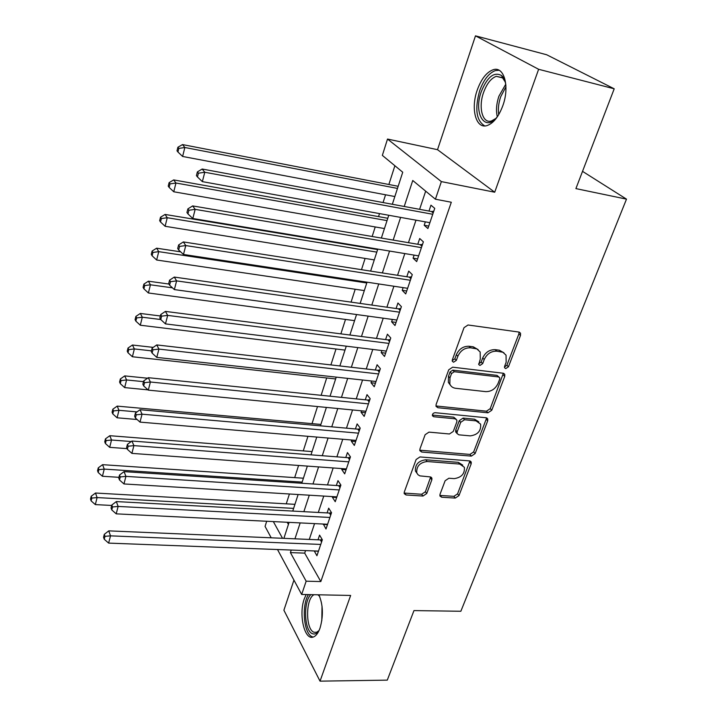 <?xml version="1.0" encoding="UTF-8"?>
<svg xmlns="http://www.w3.org/2000/svg" width="717" height="717" viewBox="0 0 717 717"><rect width="100%" height="100%" fill="white"/><g stroke="black" fill="none" stroke-linecap="round" stroke-linejoin="round"><path stroke-width="1.08" d="M505.745 368.592L508.452 366.781L520.497 335.422L520.524 333.244L518.884 332.052L468.049 324.989L464.033 327.651L452.328 359.88L452.302 361.278L453.574 362.219L456.344 360.373L457.849 356.25C460.538 350.488 464.768 347.664 470.522 347.799L476.868 348.91L480.175 352.002L480.291 359.056L478.741 364.55L479.96 365.446L482.693 363.618L484.217 359.54C486.924 353.848 491.1 351.061 496.738 351.187L502.886 352.253L506.05 355.166L506.148 362.282L504.616 366.306L504.589 367.749L505.745 368.592M504.454 367.059L506.883 365.24L518.875 333.934L519.018 332.07M452.185 360.669L454.856 358.814L456.353 354.7L457.849 356.25M478.624 363.904L481.161 362.067L482.684 357.998L484.217 359.54M306.159 594.554L304.277 598.865C298.442 614.46 304.528 640.899 313.392 636.983C316.045 635.97 318.249 633.012 320.024 628.119C323.501 615.966 323.125 604.861 318.895 594.814M502.823 105.695C509.948 86.497 504.06 65.704 493.081 69.773C486.52 72.247 481.241 79.022 477.235 90.091C470.451 108.885 475.989 129.481 487.193 125.529C493.511 123.216 498.718 116.611 502.823 105.695M439.987 494.372L439.915 495.994L441.69 497.222L455.277 498.082L458.979 495.599L471.177 463.836L471.239 462.098L469.527 460.897L419.956 456.935L416.12 459.507L404.28 492.068L404.218 493.646L406.091 494.972L422.994 496.039L426.74 493.52L431.84 479.816L431.903 478.167L430.092 476.886L419.812 475.873L417.912 474.645L416.765 472.763C416.38 466.256 419.839 462.51 427.144 461.515L459.749 464.069L464.383 467.305C464.867 473.767 461.479 477.54 454.219 478.615L448.869 478.239L445.123 480.748L439.987 494.372M305.541 550.602L304.698 553.13L320.822 581.568L306.159 581.191L301.669 594.465L277.506 549.536M614.209 88.8L538.628 69.289L475.488 35.85L546.659 54.752L614.209 88.8L575.903 188.607L626.497 199.138L460.852 611.26L413.969 610.588L387.279 680.137L320.033 681.15L350.649 595.451L301.669 594.465M475.488 35.85L437.513 149.683L494.712 192.219L538.628 69.289M494.712 192.219L441.367 181.607L435.416 199.209L412.75 180.496L404.218 206.478M320.822 581.568L451.307 202.248L435.416 199.209M487.945 412.804L491.754 410.258L504.732 376.452L504.777 374.417L503.11 373.225L452.669 367.176L448.717 369.82L436.097 404.531L436.053 406.369L437.89 407.722L487.945 412.804L486.449 411.191L490.24 408.645L503.343 373.261M487.694 420.834L475.111 453.592L471.365 456.111L421.739 452.042L419.875 450.697L419.938 448.994L425.127 434.708L428.999 432.118L449.46 433.982L453.287 431.41L456.828 421.928L456.881 420.099L455.107 418.818L433.722 416.729L432.432 415.779C432.288 413.978 433.211 412.947 435.192 412.696L486.054 417.751L487.748 418.952L487.694 420.834L486.198 419.203L473.659 451.907L475.111 453.592M293.943 580.089L283.896 610.221L320.033 681.15M425.333 221.867L424.186 225.263L427.897 228.544L434.744 208.36L430.962 205.179L428.981 211.067M414.112 255.118L413.082 258.156L416.685 261.588L423.38 241.853L419.714 238.51L417.769 244.264M403.133 287.634L402.228 290.322L405.723 293.916L412.275 274.611L408.708 271.107L406.808 276.735M392.396 319.441L391.599 321.799L394.995 325.536L401.403 306.643L397.944 302.995L396.089 308.507M381.892 350.559L381.202 352.594L384.509 356.474L390.774 337.985L387.413 334.194L385.594 339.589M371.612 381.014L371.03 382.744L374.238 386.75L380.368 368.663L377.106 364.738L375.323 370.008M361.547 410.832L361.063 412.266L364.182 416.398L370.187 398.688L367.014 394.628L365.276 399.799M351.688 440.023L351.303 441.17L354.332 445.427L360.212 428.085L357.138 423.899L355.426 428.963M342.045 468.613L341.749 469.492L344.689 473.856L350.452 456.872L347.458 452.57L345.782 457.527M332.589 496.612L332.383 497.231L335.242 501.703L340.889 485.068L337.976 480.65L336.336 485.508M323.331 524.046L325.993 528.994L331.523 512.691L328.691 508.174L327.086 512.933M425.674 191.17L419.606 209.328M415.985 220.173L408.457 242.678M404.818 253.576L397.559 275.292M393.902 286.235L386.893 307.199M383.228 318.187L376.461 338.415M372.777 349.439L366.253 368.968M362.56 380.019L356.25 398.876M352.549 409.954L346.463 428.157M342.753 439.27L336.882 456.837M333.163 467.968L327.49 484.934M323.761 496.074L318.294 512.458M314.557 523.616L309.278 539.426M314.252 550.934L316.923 555.738L322.336 539.758L319.585 535.133L318.007 539.802M394.888 165.744L388.865 184.493M385.558 194.782L383.057 202.553M379.508 213.594L378.54 216.615M375.224 226.948L372.15 236.493M368.592 247.58L368.439 248.055M365.105 258.425L361.493 269.673M355.202 289.247L351.07 302.126M345.504 319.432L340.871 333.862M336.004 349L330.895 364.917M326.701 377.967L321.126 395.3M317.514 406.557L312.02 423.639M307.952 436.321L303.264 450.894M298.586 465.458L294.678 477.621M289.417 493.995L286.253 503.836M287.194 522.272L288.413 524.423M626.497 199.138L582.527 171.354M271.196 537.804L265.066 526.412L266.697 521.259M392.333 204.273L402.739 172.223L382.349 155.392L387.512 139.053L441.367 181.607M437.513 149.683L387.512 139.053M291.245 550.056L290.412 552.601L306.159 581.191M400.624 217.403L393.167 240.078M389.555 251.049L382.367 272.926M378.737 283.95L371.8 305.066M368.162 316.125L361.467 336.497M357.819 347.593L351.348 367.256M347.691 378.388L341.453 397.37M337.779 408.52L331.756 426.848M328.081 438.024L322.265 455.716M318.59 466.91L312.97 483.984M309.287 495.196L303.865 511.678M300.172 522.908L294.947 538.817M283.896 538.342L289.085 522.361M292.751 511.078L298.12 494.524M301.776 483.249L307.351 466.095M310.999 454.838L316.771 437.065M320.418 425.835L326.396 407.417M330.035 396.205L336.228 377.124M339.858 365.939L346.275 346.168M349.896 335.018L356.546 314.53M360.149 303.408L367.041 282.184M370.644 271.098L377.778 249.104M381.363 238.062L388.766 215.261M273.329 521.582L282.525 538.288M304.698 553.13L290.412 552.601M424.186 225.263L428.73 226.079M413.082 258.156L417.599 258.891M402.228 290.322L406.718 290.994M391.599 321.799L396.062 322.399M381.202 352.594L385.638 353.14M371.03 382.744L375.43 383.228M361.063 412.266L365.437 412.687M351.303 441.17L355.65 441.538M341.749 469.492L346.069 469.805M332.383 497.231L336.676 497.49M323.206 524.414L327.472 524.629M314.207 551.059L318.447 551.221M503.979 352.845L499.337 350.201L500.905 351.724M482.684 357.998C485.382 352.316 489.541 349.538 495.169 349.663L499.337 350.201M478.122 349.609L473.265 346.813L474.797 348.345M456.353 354.7C459.041 348.946 463.254 346.132 469.008 346.266L473.265 346.813M435.945 405.965L486.449 411.191M499.677 379.194L499.713 377.778L498.539 376.936L454.291 371.72L451.531 373.557L449.971 377.85L449.828 384.016C450.859 386.49 452.786 387.906 455.618 388.291L485.767 391.634C491.306 391.67 495.411 388.919 498.073 383.389L499.677 379.194M498.987 377.052L496.989 375.376L498.539 376.936M450.437 385.226L448.367 382.421L448.501 376.264L450.061 371.971L452.812 370.133L496.989 375.376M419.768 450.195L469.922 454.417L473.659 451.907M455.985 419.078L453.664 417.169L432.342 415.071M470.325 435.873C477.791 434.807 481.215 430.89 480.605 424.114L476.025 420.861L464.544 419.741L460.708 422.304L457.168 431.768L457.105 433.57L458.871 434.834L470.325 435.873M478.822 421.847L474.546 419.221L476.025 420.861M456.523 432.889L455.671 431.903L455.725 430.101L459.256 420.655L463.083 418.092L474.546 419.221M486.198 419.203L486.377 417.805M462.761 465.136L458.333 462.357L459.749 464.069M416.962 473.247L415.421 471.015C415.035 464.517 418.486 460.771 425.773 459.794L458.333 462.357M404.119 493.054L421.659 494.264L425.396 491.745L430.657 476.993M441.69 497.222L440.328 495.465L453.897 496.334L457.58 493.852L469.922 460.959M398.168 186.295L182.503 144.583L184.852 147.496L182.611 156.458L394.843 196.539M397.478 188.428L184.852 147.496L178.82 148.419L177.897 147.245L177.009 150.821L177.933 152.004L178.82 148.419M182.611 156.458L177.933 152.004M177.897 147.245L182.503 144.583M433.176 212.994L431.446 211.524L202.176 169.024L204.784 172.259L432.736 214.275M198.412 173.2L197.381 171.901L196.422 175.638L197.453 176.947L198.412 173.2L204.784 172.259L202.355 181.625L429.886 222.682M431.446 211.524L433.758 211.255M202.176 169.024L197.381 171.901M197.453 176.947L202.355 181.625M497.948 115.894L497.311 116.719C484.997 132.923 473.184 113.42 481.268 91.677C487.327 76.791 494.121 71.431 501.649 75.599C503.836 77.615 505.252 80.851 505.888 85.323M505.189 81.899L502.447 77.678L496.272 76.325C491.02 78.287 486.78 83.683 483.554 92.529C478.087 107.586 482.568 124.086 491.557 120.922L495.68 118.565M499.095 70.275L495.456 70.562C488.931 73.009 483.67 79.73 479.682 90.718C474.609 108.984 476.303 120.716 484.755 125.923M318.465 594.805L319.683 596.526M319.173 630.279L318.787 630.861C316.878 633.514 314.853 634.491 312.711 633.792C304.277 631.632 302.95 602.092 310.82 594.644M314.1 594.716C305.442 598.247 305.424 630.073 314.171 632.277L316.618 632.269L318.931 630.646M319.459 596.159L317.837 594.787M308.4 594.599C301.257 606.035 303.874 634.509 312.495 636.83M387.789 218.273L173.684 179.913L175.952 183.023L173.756 191.771L384.446 228.553M387.028 220.612L175.952 183.023L170.001 183.893L169.104 182.647L168.235 186.142L169.122 187.397L170.001 183.893M173.756 191.771L169.122 187.397M169.104 182.647L173.684 179.913M377.626 249.57L165.062 214.446L167.249 217.726L165.107 226.285L374.274 259.904M376.801 252.124L167.249 217.726L161.37 218.56L160.509 217.242L159.658 220.657L160.518 221.983L161.37 218.56M165.107 226.285L160.518 221.983M160.509 217.242L165.062 214.446M180.657 251.837L156.629 248.19L158.744 251.649L156.647 260.011L364.317 290.591M366.781 282.982L158.744 251.649L152.945 252.438L152.112 251.049L151.278 254.383L152.112 255.781L152.945 252.438M156.647 260.011L152.112 255.781M152.112 251.049L156.629 248.19M168.925 284.04L148.392 281.189L150.436 284.801L148.383 292.975L354.557 320.651M172.456 287.831L150.436 284.801L144.709 285.554L143.902 284.102L143.086 287.365L143.893 288.826L144.709 285.554M148.383 292.975L143.893 288.826M143.902 284.102L148.392 281.189M421.901 246.227L420.225 244.685L192.658 205.913L195.167 209.364L421.417 247.634M188.885 210.251L187.89 208.871L186.949 212.519L187.944 213.908L188.885 210.251L195.167 209.364L192.801 218.497L418.629 255.861M420.225 244.685L422.519 244.398M192.658 205.913L187.89 208.871M187.944 213.908L192.801 218.497M410.877 278.725L409.246 277.12L183.355 241.925L185.784 245.564L410.357 280.266M179.582 246.406L178.623 244.945L177.708 248.503L178.658 249.973L179.582 246.406L185.784 245.564L183.471 254.472L407.623 288.306M409.246 277.12L411.522 276.816M183.355 241.925L178.623 244.945M178.658 249.973L183.471 254.472M400.086 310.524L398.509 308.848L174.285 277.076L176.615 280.894L399.53 312.182M170.503 281.691L169.579 280.159L168.683 283.636L169.606 285.178L170.503 281.691L176.615 280.894L174.356 289.596L396.86 320.051M398.509 308.848L400.767 308.525M174.285 277.076L169.579 280.159M169.606 285.178L174.356 289.596M389.537 341.642L388.005 339.894L165.421 311.402L167.67 315.399L388.937 343.407M161.63 316.152L160.742 314.548L159.873 317.945L160.76 319.549L161.63 316.152L167.67 315.399L165.466 323.896L386.329 351.106M388.005 339.894L390.245 339.562M165.421 311.402L160.742 314.548M160.76 319.549L165.466 323.896M160.375 315.982L140.335 313.454L142.307 317.228L140.299 325.222L345.002 350.093M160.742 319.522L142.307 317.228L136.651 317.936L135.871 316.421L135.083 319.612L135.854 321.135L136.651 317.936M140.299 325.222L135.854 321.135M135.871 316.421L140.335 313.454M379.203 372.096L377.716 370.286L156.763 344.931L158.932 349.089L378.576 373.96M152.972 349.806L152.121 348.139L151.269 351.455L152.121 353.131L152.972 349.806L158.932 349.089L156.781 357.398L376.013 381.498M377.716 370.286L379.938 369.936M156.763 344.931L152.121 348.139M152.121 353.131L156.781 357.398M153.223 347.378L132.457 345.02L134.357 348.937L132.394 356.752L335.637 378.943M151.421 350.846L134.357 348.937L128.764 349.609L128.02 348.032L127.241 351.16L127.993 352.737L128.764 349.609M132.394 356.752L127.993 352.737M128.02 348.032L132.457 345.02M369.094 401.905L367.651 400.041L148.302 377.698L150.4 382.009L368.43 403.877M144.511 382.69L143.687 380.951L142.862 384.195L143.678 385.934L144.511 382.69L150.4 382.009L148.294 390.129L365.921 411.253M367.651 400.041L369.855 399.674M148.302 377.698L143.687 380.951M143.678 385.934L148.294 390.129M147.568 378.217L124.749 375.896L126.577 379.956L124.659 387.601L148.016 389.869M143.517 381.65L126.577 379.956L121.056 380.593L120.339 378.961L119.578 382.018L120.295 383.649L121.056 380.593M124.659 387.601L120.295 383.649M120.339 378.961L124.749 375.896M359.199 431.096L357.792 429.169L140.039 409.721L142.056 414.184L358.491 433.167M136.248 414.82L135.45 413.028L134.644 416.192L135.432 417.993L136.248 414.82L142.056 414.184L139.994 422.107L356.044 440.39M357.792 429.169L359.979 428.793M140.039 409.721L135.45 413.028M135.432 417.993L139.994 422.107M320.875 424.437L117.203 406.118L118.968 410.303L117.095 417.796L137.108 419.508M137.01 411.899L118.968 410.303L113.519 410.913L112.82 409.228L112.076 412.221L112.775 413.906L113.519 410.913M117.095 417.796L112.775 413.906M112.82 409.228L117.203 406.118M349.502 459.678L348.13 457.706L131.955 441.027L133.9 445.624L348.767 461.847M128.164 446.225L127.402 444.379L126.604 447.48L127.366 449.326L128.164 446.225L133.9 445.624L131.892 453.377L346.365 468.927M348.13 457.706L350.299 457.312M131.955 441.027L127.402 444.379M127.366 449.326L131.892 453.377M312.056 451.585L109.818 435.703L111.52 440.014L109.683 447.345L127.079 448.636M131.265 441.529L111.52 440.014L106.134 440.588L105.462 438.858L104.736 441.78L105.408 443.518L106.134 440.588M109.683 447.345L105.408 443.518M105.462 438.858L109.818 435.703M340.001 487.685L338.666 485.66L124.05 471.634L125.923 476.375L339.24 489.935M120.268 476.93L119.524 475.03L118.753 478.06L119.488 479.969L120.268 476.93L125.923 476.375L123.96 483.948L336.882 496.872M338.666 485.66L340.826 485.257M124.05 471.634L119.524 475.03M119.488 479.969L123.96 483.948M303.416 478.212L102.585 464.67L104.234 469.097L102.432 476.267L118.941 477.316M302.144 482.12L104.234 469.097L98.901 469.635L98.256 467.86L97.548 470.728L98.193 472.503L98.901 469.635M102.432 476.267L98.193 472.503M98.256 467.86L102.585 464.67M330.689 515.129L329.399 513.049L116.324 501.577L118.135 506.435L329.901 517.459M112.542 506.964L111.825 505.019L111.063 507.977L111.771 509.93L112.542 506.964L118.135 506.435L116.208 513.847L327.597 524.261M329.399 513.049L331.496 512.646M116.324 501.577L111.825 505.019M111.771 509.93L116.208 513.847M294.938 504.329L95.504 493.027L97.091 497.571L95.334 504.598L111.709 505.458M293.62 508.38L97.091 497.571L91.83 498.082L91.202 496.263L90.503 499.068L91.131 500.896L91.83 498.082M95.334 504.598L91.131 500.896M91.202 496.263L95.504 493.027M321.575 542.016L320.311 539.901L108.76 530.867L110.508 535.85L320.75 544.436M104.978 536.343L104.297 534.344L103.553 537.248L104.234 539.247L104.978 536.343L110.508 535.85L108.626 543.101L318.491 551.095M320.311 539.901L322.211 539.534M108.76 530.867L104.297 534.344M104.234 539.247L108.626 543.101M506.883 365.24L508.452 366.781M454.856 358.814L456.344 360.373M481.161 362.067L482.693 363.618M495.169 349.663L496.738 351.187M469.008 346.266L470.522 347.799M518.875 333.934L520.497 335.422M436.465 406.082L437.89 407.722M503.182 374.892L504.732 376.452M490.24 408.645L491.754 410.258M452.812 370.133L454.291 371.72M450.061 371.971L451.531 373.557M448.501 376.264L449.971 377.85M469.922 454.417L471.365 456.111M420.377 450.321L421.739 452.042M453.664 417.169L455.107 418.818M432.342 415.098L433.722 416.729M463.083 418.092L464.544 419.741M459.256 420.655L460.708 422.304M455.725 430.101L457.168 431.768M425.773 459.794L427.144 461.515M430.478 478.069L431.84 479.816M425.396 491.745L426.74 493.52M421.659 494.264L422.994 496.039M404.782 493.188L406.091 494.972M469.734 462.133L471.177 463.836M457.58 493.852L458.979 495.599M453.897 496.334L455.277 498.082M433.453 212.151L432.683 211.497M497.293 116.746C495.868 110.624 496.397 103.786 498.898 96.239L505.727 84.265M505.951 86.784L500.681 96.786C498.548 103.14 497.894 109.092 498.709 114.648M321.808 620.761L322.023 606.035M422.205 245.331L421.453 244.64M411.191 277.784L410.465 277.058M400.427 309.529L399.719 308.776M389.887 340.602L389.197 339.813M379.58 371.003L378.908 370.196M369.479 400.776L368.825 399.943M359.593 429.922L358.957 429.062M349.905 458.477L349.296 457.589M340.423 486.44L339.822 485.534M331.129 513.847L330.546 512.915M322.014 540.699L321.449 539.749M519.341 332.159L520.524 333.244M503.737 373.387L504.777 374.417M448.367 382.421L449.828 384.016M455.671 431.903L457.105 433.57M486.843 417.975L487.748 418.952M415.421 471.015L416.765 472.763M431.177 477.235L431.903 478.167M470.46 461.174L471.239 462.098M502.447 77.678L501.649 75.599M502.734 77.938L496.272 76.325"/></g></svg>
